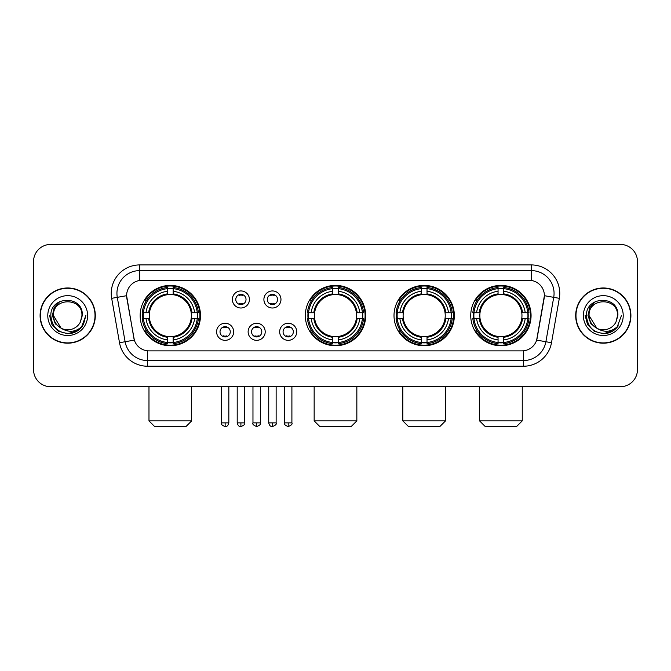 <?xml version="1.0" encoding="UTF-8"?>
<svg xmlns="http://www.w3.org/2000/svg" width="671" height="671" viewBox="0 0 671 671"><rect width="100%" height="100%" fill="white"/><g stroke="black" fill="none" stroke-linecap="round" stroke-linejoin="round"><path stroke-width="1.01" d="M305.33 315.58A30.17 30.17 0 0 0 335.5 345.741A30.17 30.17 0 0 0 365.67 315.58A30.17 30.17 0 0 0 335.5 285.41A30.17 30.17 0 0 0 305.33 315.58M394.011 315.58A30.17 30.17 0 0 0 424.181 345.741A30.17 30.17 0 0 0 454.342 315.58A30.17 30.17 0 0 0 424.181 285.41A30.17 30.17 0 0 0 394.011 315.58M470.74 315.58A30.17 30.17 0 0 0 500.902 345.741A30.17 30.17 0 0 0 531.071 315.58A30.17 30.17 0 0 0 500.902 285.41A30.17 30.17 0 0 0 470.74 315.58M140.155 315.58A30.17 30.17 0 0 0 170.325 345.741A30.17 30.17 0 0 0 200.486 315.58A30.17 30.17 0 0 0 170.325 285.41A30.17 30.17 0 0 0 140.155 315.58M233.676 331.801A8.538 8.538 0 0 1 225.137 340.34A8.538 8.538 0 0 1 216.599 331.801A8.538 8.538 0 0 1 225.137 323.263A8.538 8.538 0 0 1 233.676 331.801M220.013 331.801A5.125 5.125 0 0 0 225.137 336.926A5.125 5.125 0 0 0 230.262 331.801A5.125 5.125 0 0 0 225.137 326.676A5.125 5.125 0 0 0 220.013 331.801M265.204 331.801A8.538 8.538 0 0 1 256.666 340.34A8.538 8.538 0 0 1 248.127 331.801A8.538 8.538 0 0 1 256.666 323.263A8.538 8.538 0 0 1 265.204 331.801M251.55 331.801A5.125 5.125 0 0 0 256.666 336.926A5.125 5.125 0 0 0 261.791 331.801A5.125 5.125 0 0 0 256.666 326.676A5.125 5.125 0 0 0 251.55 331.801M296.741 331.801A8.538 8.538 0 0 1 288.203 340.34A8.538 8.538 0 0 1 279.664 331.801A8.538 8.538 0 0 1 288.203 323.263A8.538 8.538 0 0 1 296.741 331.801M283.078 331.801A5.125 5.125 0 0 0 288.203 336.926A5.125 5.125 0 0 0 293.328 331.801A5.125 5.125 0 0 0 288.203 326.676A5.125 5.125 0 0 0 283.078 331.801M249.436 299.467A8.538 8.538 0 0 1 240.906 308.006A8.538 8.538 0 0 1 232.367 299.467A8.538 8.538 0 0 1 240.906 290.937A8.538 8.538 0 0 1 249.436 299.467M235.781 299.467A5.125 5.125 0 0 0 240.906 304.592A5.125 5.125 0 0 0 246.022 299.467A5.125 5.125 0 0 0 240.906 294.351A5.125 5.125 0 0 0 235.781 299.467M280.973 299.467A8.538 8.538 0 0 1 272.434 308.006A8.538 8.538 0 0 1 263.896 299.467A8.538 8.538 0 0 1 272.434 290.937A8.538 8.538 0 0 1 280.973 299.467M267.31 299.467A5.125 5.125 0 0 0 272.434 304.592A5.125 5.125 0 0 0 277.559 299.467A5.125 5.125 0 0 0 272.434 294.351A5.125 5.125 0 0 0 267.31 299.467M119.505 342.722L111.68 298.327A28.459 28.459 0 0 1 139.702 264.919L531.298 264.919A28.459 28.459 0 0 1 559.32 298.327L551.495 342.722A28.459 28.459 0 0 1 523.472 366.232L147.528 366.232A28.459 28.459 0 0 1 119.505 342.722L134.343 340.105L126.844 298.327A15.366 15.366 0 0 1 141.975 280.293L529.025 280.293A15.366 15.366 0 0 1 544.156 298.327L537.127 338.167A15.366 15.366 0 0 1 521.996 350.866L149.004 350.866A15.366 15.366 0 0 1 133.873 338.167L126.609 295.693L117.282 297.337A22.764 22.764 0 0 1 139.702 270.614L531.298 270.614A22.764 22.764 0 0 1 553.718 297.337L545.892 341.732A22.764 22.764 0 0 1 523.472 360.545L147.528 360.545A22.764 22.764 0 0 1 125.108 341.732L117.282 297.337A22.764 22.764 0 0 1 116.939 293.378M142.864 318.423A27.603 27.603 0 0 1 142.864 312.736M473.449 318.423A27.603 27.603 0 0 1 473.449 312.736M396.72 318.423A27.603 27.603 0 0 1 396.72 312.736M308.039 318.423A27.603 27.603 0 0 1 308.039 312.736M40.092 315.58A27.603 27.603 0 0 0 67.704 343.183A27.603 27.603 0 0 0 95.307 315.58A27.603 27.603 0 0 0 67.704 287.976A27.603 27.603 0 0 0 40.092 315.58M575.693 315.58A27.603 27.603 0 0 0 603.296 343.183A27.603 27.603 0 0 0 630.908 315.58A27.603 27.603 0 0 0 603.296 287.976A27.603 27.603 0 0 0 575.693 315.58M139.702 264.919L139.702 280.461L531.298 280.461L531.298 264.919M126.609 295.659L126.777 293.378M521.996 350.866L149.004 350.866M559.32 298.327L544.391 295.693L536.657 340.105L551.495 342.722M537.127 338.167L537.035 338.654M133.965 338.654L133.873 338.167M637.45 261.505A17.077 17.077 0 0 0 620.373 244.429L50.627 244.429A17.077 17.077 0 0 0 33.55 261.505L33.55 369.654A17.077 17.077 0 0 0 50.627 386.722L620.373 386.722A17.077 17.077 0 0 0 637.45 369.654L637.45 261.505L637.45 369.654M33.55 261.505L33.55 369.654M620.373 244.429L50.627 244.429M50.627 386.722L620.373 386.722M95.022 315.58A27.318 27.318 0 0 0 67.704 288.262A27.318 27.318 0 0 0 40.377 315.58A27.318 27.318 0 0 0 67.704 342.898A27.318 27.318 0 0 0 95.022 315.58M77.501 330.845L67.704 333.722L58.629 331.289L51.986 324.647L49.562 315.58L51.986 324.647L58.629 331.289L67.704 333.722L76.771 331.289L83.414 324.647L85.846 315.58L81.359 327.515L78.817 329.914M62.361 329.016L55.307 323.825L52.38 315.58L54.192 307.553L59.811 301.556M61.12 328.194L53.47 315.58C52.598 297.219 82.801 297.219 81.929 315.58L80.369 322.055L82.273 315.58C83.682 295.03 50.216 295.534 50.837 315.58C51.969 327.683 58.645 333.638 70.858 333.445C75.823 332.489 79.765 329.947 82.676 325.821C76.108 332.128 68.987 332.95 61.313 328.295A14.234 14.234 0 0 0 80.369 322.055L81.929 315.58C82.801 297.219 52.598 297.219 53.47 315.58C52.598 297.219 82.801 297.219 81.929 315.58C82.801 297.219 52.598 297.219 53.47 315.58L61.12 328.194L53.47 315.58C53.722 321.308 56.339 325.552 61.313 328.295M47.784 315.58A19.92 19.92 0 0 0 67.704 335.5A19.92 19.92 0 0 0 87.624 315.58A19.92 19.92 0 0 0 67.704 295.659A19.92 19.92 0 0 0 47.784 315.58M82.676 325.821L77.576 330.795M77.459 330.87L70.925 333.428M85.846 315.58L83.414 324.647L76.771 331.289L67.704 333.722L58.629 331.289L51.986 324.647L49.562 315.58L51.986 324.647L58.629 331.289L67.704 333.722L76.771 331.289L83.414 324.647L85.846 315.58M630.623 315.58A27.318 27.318 0 0 0 603.296 288.262A27.318 27.318 0 0 0 575.978 315.58A27.318 27.318 0 0 0 603.296 342.898A27.318 27.318 0 0 0 630.623 315.58M621.438 315.58L616.959 327.515L614.418 329.914M597.962 329.016L590.908 323.825L587.981 315.58L589.792 307.553L595.412 301.556M617.53 315.58L615.97 322.055L617.874 315.58C619.283 295.03 585.808 295.534 586.437 315.58C587.57 327.683 594.246 333.638 606.45 333.445C611.424 332.489 615.366 329.947 618.276 325.821C611.709 332.128 604.588 332.95 596.913 328.295L589.071 315.58C588.199 297.219 618.402 297.219 617.53 315.58L615.97 322.055A14.234 14.234 0 0 1 596.913 328.295L589.071 315.58C588.199 297.219 618.402 297.219 617.53 315.58C618.402 297.219 588.199 297.219 589.071 315.58C588.199 297.219 618.402 297.219 617.53 315.58M596.913 328.295L589.071 315.58C589.323 321.308 591.939 325.552 596.913 328.295M583.376 315.58A19.92 19.92 0 0 0 603.296 335.5A19.92 19.92 0 0 0 623.216 315.58A19.92 19.92 0 0 0 603.296 295.659A19.92 19.92 0 0 0 583.376 315.58M618.276 325.821L613.185 330.786M613.059 330.87L606.525 333.428L613.093 330.845L606.525 333.428L613.093 330.845L603.296 333.722L594.229 331.289L587.586 324.647L585.154 315.58M613.068 330.862L606.542 333.428L613.068 330.862M185.976 426.571L154.674 426.571L148.979 420.876L191.671 420.876L185.976 426.571M191.193 318.423A21.061 21.061 0 0 0 173.168 294.712L173.168 294.712A21.061 21.061 0 0 0 149.457 318.423A21.061 21.061 0 0 0 191.193 318.423L192.032 318.423L191.193 318.423A21.061 21.061 0 0 1 173.168 336.448L173.168 339.887A24.475 24.475 0 0 0 194.632 318.423L198.415 318.423A28.232 28.232 0 0 1 173.168 343.669L173.168 342.52A27.092 27.092 0 0 0 197.266 318.423M143.435 318.423A27.033 27.033 0 0 1 143.435 312.736M173.168 288.689A27.033 27.033 0 0 0 167.482 288.689M197.207 312.736A27.033 27.033 0 0 1 197.207 318.423M198.415 312.736A28.232 28.232 0 0 0 173.168 287.49L173.168 288.639A27.092 27.092 0 0 1 197.266 312.736L198.415 312.736M142.235 318.423A28.232 28.232 0 0 0 167.482 343.669L167.482 342.52A27.092 27.092 0 0 1 143.384 318.423L142.235 318.423M197.266 312.736L194.632 312.736A24.475 24.475 0 0 0 173.168 291.273L173.168 288.639M173.168 342.52L173.168 339.887M143.384 318.423L146.018 318.423A24.475 24.475 0 0 0 167.482 339.887L167.482 342.52M173.168 291.273L173.168 293.873A21.891 21.891 0 0 1 192.032 312.736L194.632 312.736M194.632 318.423L192.032 318.423A21.891 21.891 0 0 1 173.168 337.287M167.482 339.887L167.482 336.448A21.061 21.061 0 0 1 149.457 318.423L146.018 318.423M191.193 312.736L192.032 312.736M173.168 342.462A27.033 27.033 0 0 1 167.482 342.462M167.482 287.49A28.232 28.232 0 0 0 142.235 312.736L143.384 312.736A27.092 27.092 0 0 1 167.482 288.639L167.482 287.49M167.482 288.639L167.482 291.273A24.475 24.475 0 0 0 146.018 312.736L143.384 312.736M167.482 294.678L167.482 291.273M146.018 312.736L148.618 312.736A21.891 21.891 0 0 1 167.482 293.873M167.482 336.448L167.482 337.287A21.891 21.891 0 0 1 148.618 318.423M146.639 300.214L145.028 300.214A29.599 29.599 0 0 1 199.924 315.58A29.599 29.599 0 0 1 145.028 330.946L146.639 330.946M351.151 426.571L319.849 426.571L314.154 420.876L356.846 420.876L351.151 426.571M356.368 318.423A21.061 21.061 0 0 0 338.343 294.712L338.343 294.712A21.061 21.061 0 0 0 314.632 318.423A21.061 21.061 0 0 0 356.368 318.423L357.207 318.423L356.368 318.423A21.061 21.061 0 0 1 338.343 336.448L338.343 339.887A24.475 24.475 0 0 0 359.807 318.423L363.59 318.423A28.232 28.232 0 0 1 338.343 343.669L338.343 342.52A27.092 27.092 0 0 0 362.441 318.423M308.618 318.423A27.033 27.033 0 0 1 308.618 312.736M338.343 288.689A27.033 27.033 0 0 0 332.657 288.689M362.382 312.736A27.033 27.033 0 0 1 362.382 318.423M363.59 312.736A28.232 28.232 0 0 0 338.343 287.49L338.343 288.639A27.092 27.092 0 0 1 362.441 312.736L363.59 312.736M307.41 318.423A28.232 28.232 0 0 0 332.657 343.669L332.657 342.52A27.092 27.092 0 0 1 308.559 318.423L307.41 318.423M362.441 312.736L359.807 312.736A24.475 24.475 0 0 0 338.343 291.273L338.343 288.639M338.343 342.52L338.343 339.887M308.559 318.423L311.193 318.423A24.475 24.475 0 0 0 332.657 339.887L332.657 342.52M338.343 291.273L338.343 293.873A21.891 21.891 0 0 1 357.207 312.736L359.807 312.736M359.807 318.423L357.207 318.423A21.891 21.891 0 0 1 338.343 337.287M332.657 339.887L332.657 336.448A21.061 21.061 0 0 1 314.632 318.423L311.193 318.423M356.368 312.736L357.207 312.736M338.343 342.462A27.033 27.033 0 0 1 332.657 342.462M332.657 287.49A28.232 28.232 0 0 0 307.41 312.736L308.559 312.736A27.092 27.092 0 0 1 332.657 288.639L332.657 287.49M332.657 288.639L332.657 291.273A24.475 24.475 0 0 0 311.193 312.736L308.559 312.736M332.657 294.678L332.657 291.273M311.193 312.736L313.793 312.736A21.891 21.891 0 0 1 332.657 293.873M332.657 336.448L332.657 337.287A21.891 21.891 0 0 1 313.793 318.423M311.822 300.214L310.203 300.214A29.599 29.599 0 0 1 365.099 315.58A29.599 29.599 0 0 1 310.203 330.946L311.822 330.946M439.832 426.571L408.53 426.571L402.835 420.876L445.519 420.876L439.832 426.571M445.041 318.423A21.061 21.061 0 0 0 427.024 294.712L427.024 294.712A21.061 21.061 0 0 0 403.313 318.423A21.061 21.061 0 0 0 445.041 318.423L445.888 318.423L445.041 318.423A21.061 21.061 0 0 1 427.024 336.448L427.024 339.887A24.475 24.475 0 0 0 448.488 318.423L452.262 318.423A28.232 28.232 0 0 1 427.024 343.669L427.024 342.52A27.092 27.092 0 0 0 451.122 318.423M397.291 318.423A27.033 27.033 0 0 1 397.291 312.736M427.024 288.689A27.033 27.033 0 0 0 421.329 288.689M451.063 312.736A27.033 27.033 0 0 1 451.063 318.423M452.262 312.736A28.232 28.232 0 0 0 427.024 287.49L427.024 288.639A27.092 27.092 0 0 1 451.122 312.736L452.262 312.736M396.091 318.423A28.232 28.232 0 0 0 421.329 343.669L421.329 342.52A27.092 27.092 0 0 1 397.232 318.423L396.091 318.423M451.122 312.736L448.488 312.736A24.475 24.475 0 0 0 427.024 291.273L427.024 288.639M427.024 342.52L427.024 339.887M397.232 318.423L399.866 318.423A24.475 24.475 0 0 0 421.329 339.887L421.329 342.52M427.024 291.273L427.024 293.873A21.891 21.891 0 0 1 445.888 312.736L448.488 312.736M448.488 318.423L445.888 318.423A21.891 21.891 0 0 1 427.024 337.287M421.329 339.887L421.329 336.448A21.061 21.061 0 0 1 403.313 318.423L399.866 318.423M445.041 312.736L445.888 312.736M427.024 342.462A27.033 27.033 0 0 1 421.329 342.462M421.329 287.49A28.232 28.232 0 0 0 396.091 312.736L397.232 312.736A27.092 27.092 0 0 1 421.329 288.639L421.329 287.49M421.329 288.639L421.329 291.273A24.475 24.475 0 0 0 399.866 312.736L397.232 312.736M421.329 294.678L421.329 291.273M399.866 312.736L402.474 312.736A21.891 21.891 0 0 1 421.329 293.873M421.329 336.448L421.329 337.287A21.891 21.891 0 0 1 402.474 318.423M400.495 300.214L398.884 300.214A29.599 29.599 0 0 1 453.772 315.58A29.599 29.599 0 0 1 398.884 330.946L400.495 330.946M516.553 426.571L485.25 426.571L479.555 420.876L522.248 420.876L516.553 426.571M521.77 318.423A21.061 21.061 0 0 0 503.753 294.712L503.753 294.712A21.061 21.061 0 0 0 480.033 318.423A21.061 21.061 0 0 0 521.77 318.423L522.608 318.423L521.77 318.423A21.061 21.061 0 0 1 503.753 336.448L503.753 339.887A24.475 24.475 0 0 0 525.208 318.423L528.991 318.423A28.232 28.232 0 0 1 503.753 343.669L503.753 342.52A27.092 27.092 0 0 0 527.851 318.423M474.02 318.423A27.033 27.033 0 0 1 474.02 312.736M503.753 288.689A27.033 27.033 0 0 0 498.058 288.689M527.792 312.736A27.033 27.033 0 0 1 527.792 318.423M528.991 312.736A28.232 28.232 0 0 0 503.753 287.49L503.753 288.639A27.092 27.092 0 0 1 527.851 312.736L528.991 312.736M472.82 318.423A28.232 28.232 0 0 0 498.058 343.669L498.058 342.52A27.092 27.092 0 0 1 473.961 318.423L472.82 318.423M527.851 312.736L525.208 312.736A24.475 24.475 0 0 0 503.753 291.273L503.753 288.639M503.753 342.52L503.753 339.887M473.961 318.423L476.595 318.423A24.475 24.475 0 0 0 498.058 339.887L498.058 342.52M503.753 291.273L503.753 293.873A21.891 21.891 0 0 1 522.608 312.736L525.208 312.736M525.208 318.423L522.608 318.423A21.891 21.891 0 0 1 503.753 337.287M498.058 339.887L498.058 336.448A21.061 21.061 0 0 1 480.033 318.423L476.595 318.423M521.77 312.736L522.608 312.736M503.753 342.462A27.033 27.033 0 0 1 498.058 342.462M498.058 287.49A28.232 28.232 0 0 0 472.82 312.736L473.961 312.736A27.092 27.092 0 0 1 498.058 288.639L498.058 287.49M498.058 288.639L498.058 291.273A24.475 24.475 0 0 0 476.595 312.736L473.961 312.736M498.058 294.678L498.058 291.273M476.595 312.736L479.195 312.736A21.891 21.891 0 0 1 498.058 293.873M498.058 336.448L498.058 337.287A21.891 21.891 0 0 1 479.195 318.423M477.224 300.214L475.605 300.214A29.599 29.599 0 0 1 530.501 315.58A29.599 29.599 0 0 1 475.605 330.946L477.224 330.946M239.195 304.298L239.195 303.493A4.37 4.37 0 0 0 242.608 303.493L242.608 304.298M242.608 294.644L242.608 295.45A4.37 4.37 0 0 0 239.195 295.45L239.195 294.644M270.723 304.298L270.723 303.493A4.37 4.37 0 0 0 274.145 303.493L274.145 304.298M274.145 294.644L274.145 295.45A4.37 4.37 0 0 0 270.723 295.45L270.723 294.644M223.426 336.632L223.426 335.819A4.37 4.37 0 0 0 226.84 335.819L226.84 336.632M226.84 326.97L226.84 327.784A4.37 4.37 0 0 0 223.426 327.784L223.426 326.97M254.963 336.632L254.963 335.819A4.37 4.37 0 0 0 258.377 335.819L258.377 336.632M258.377 326.97L258.377 327.784A4.37 4.37 0 0 0 254.963 327.784L254.963 326.97M286.492 336.632L286.492 335.819A4.37 4.37 0 0 0 289.906 335.819L289.906 336.632M289.906 326.97L289.906 327.784A4.37 4.37 0 0 0 286.492 327.784L286.492 326.97M523.472 350.799L523.472 366.232M147.528 366.232L147.528 350.799M111.68 298.327L117.282 297.337M167.482 342.722A27.293 27.293 0 0 0 173.168 342.722M197.467 318.423A27.293 27.293 0 0 0 197.467 312.736M173.168 288.438A27.293 27.293 0 0 0 167.482 288.438M332.657 342.722A27.293 27.293 0 0 0 338.343 342.722M362.642 318.423A27.293 27.293 0 0 0 362.642 312.736M338.343 288.438A27.293 27.293 0 0 0 332.657 288.438M421.329 342.722A27.293 27.293 0 0 0 427.024 342.722M451.323 318.423A27.293 27.293 0 0 0 451.323 312.736M427.024 288.438A27.293 27.293 0 0 0 421.329 288.438M498.058 342.722A27.293 27.293 0 0 0 503.753 342.722M528.043 318.423A27.293 27.293 0 0 0 528.043 312.736M503.753 288.438A27.293 27.293 0 0 0 498.058 288.438M240.906 422.873L237.198 422.873C237.844 425.506 239.086 426.739 240.906 426.571L240.906 422.873L244.605 422.873L244.605 386.722M272.434 422.873L268.736 422.873C269.381 425.506 270.614 426.739 272.434 426.571L272.434 422.873L276.133 422.873L276.133 386.722M225.137 422.873L221.438 422.873C220.684 424.055 221.916 425.288 225.137 426.571L225.137 422.873L228.836 422.873L228.836 386.722M256.666 422.873L252.967 422.873C252.221 424.055 253.453 425.288 256.666 426.571L256.666 422.873L260.365 422.873L260.365 386.722M288.203 422.873L284.504 422.873C283.749 424.055 284.982 425.288 288.203 426.571L288.203 422.873L291.902 422.873L291.902 386.722M191.671 386.722L191.671 420.876M148.979 386.722L148.979 420.876M356.846 386.722L356.846 420.876M314.154 386.722L314.154 420.876M445.519 386.722L445.519 420.876M402.835 386.722L402.835 420.876M522.248 386.722L522.248 420.876M479.555 386.722L479.555 420.876M237.198 422.873L237.198 386.722M244.605 422.873C245.351 424.055 244.118 425.288 240.906 426.571M268.736 422.873L268.736 386.722M276.133 422.873C276.888 424.055 275.655 425.288 272.434 426.571M221.438 422.873L221.438 386.722M228.836 422.873C228.19 425.506 226.957 426.739 225.137 426.571M252.967 422.873L252.967 386.722M260.365 422.873C261.12 424.055 259.887 425.288 256.666 426.571M284.504 422.873L284.504 386.722M291.902 422.873C292.648 424.055 291.415 425.288 288.203 426.571"/></g></svg>

